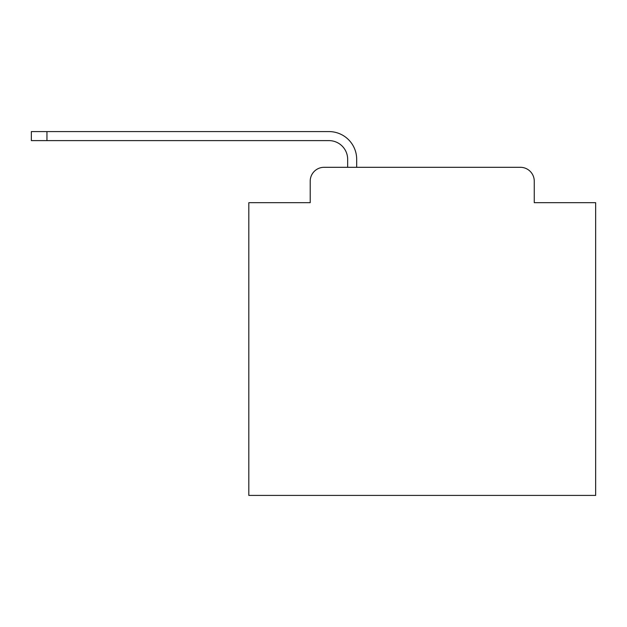 <?xml version="1.0" encoding="UTF-8"?>
<svg xmlns="http://www.w3.org/2000/svg" width="627" height="627" viewBox="0 0 627 627"><rect width="100%" height="100%" fill="white"/><g stroke="black" fill="none" stroke-linecap="round" stroke-linejoin="round"><path stroke-width="0.94" d="M310.208 181.179L310.208 202.686L310.208 181.179A13.872 13.872 0 0 1 324.081 167.307L347.664 167.307L347.664 159.329A18.732 18.732 0 0 0 328.932 140.605L31.35 140.605L31.35 131.584L328.932 131.584A27.745 27.745 0 0 1 356.685 159.329L356.685 167.307L520.386 167.307L324.081 167.307M534.259 202.686L534.259 181.179L534.259 202.686L595.65 202.686L595.65 495.416L248.817 495.416L248.817 202.686L310.208 202.686M534.259 181.179A13.872 13.872 0 0 0 520.386 167.307M347.664 159.329A18.732 18.732 0 0 0 328.932 140.605A18.732 18.732 0 0 1 347.664 159.329A18.732 18.732 0 0 0 328.932 140.605A18.732 18.732 0 0 1 347.664 159.329A18.732 18.732 0 0 0 328.932 140.605A18.732 18.732 0 0 1 347.664 159.329A18.732 18.732 0 0 0 328.932 140.605A18.732 18.732 0 0 1 347.664 159.329A18.732 18.732 0 0 0 328.932 140.605A18.732 18.732 0 0 1 347.664 159.329A18.732 18.732 0 0 0 328.932 140.605A18.732 18.732 0 0 1 347.664 159.329A18.732 18.732 0 0 0 328.932 140.605A18.732 18.732 0 0 1 347.664 159.329A18.732 18.732 0 0 0 328.932 140.605A18.732 18.732 0 0 1 347.664 159.329A18.732 18.732 0 0 0 328.932 140.605A18.732 18.732 0 0 1 347.664 159.329A18.732 18.732 0 0 0 328.932 140.605A18.732 18.732 0 0 1 347.664 159.329A18.732 18.732 0 0 0 328.932 140.605A18.732 18.732 0 0 1 347.664 159.329A18.732 18.732 0 0 0 328.932 140.605A18.732 18.732 0 0 1 347.664 159.329A18.732 18.732 0 0 0 328.932 140.605A18.732 18.732 0 0 1 347.664 159.329A18.732 18.732 0 0 0 328.932 140.605A18.732 18.732 0 0 1 347.664 159.329A18.732 18.732 0 0 0 328.932 140.605A18.732 18.732 0 0 1 347.664 159.329A18.732 18.732 0 0 0 328.932 140.605A18.732 18.732 0 0 1 347.664 159.329M46.954 131.584L328.932 131.584L46.954 131.584L328.932 131.584L46.954 131.584L328.932 131.584L46.954 131.584L328.932 131.584L46.954 131.584L328.932 131.584L46.954 131.584L328.932 131.584L46.954 131.584L328.932 131.584L46.954 131.584L328.932 131.584L46.954 131.584L328.932 131.584L46.954 131.584L328.932 131.584L46.954 131.584L328.932 131.584L46.954 131.584L328.932 131.584L46.954 131.584L328.932 131.584L46.954 131.584L328.932 131.584L46.954 131.584L328.932 131.584L46.954 131.584L328.932 131.584L46.954 131.584L46.954 140.605"/></g></svg>
